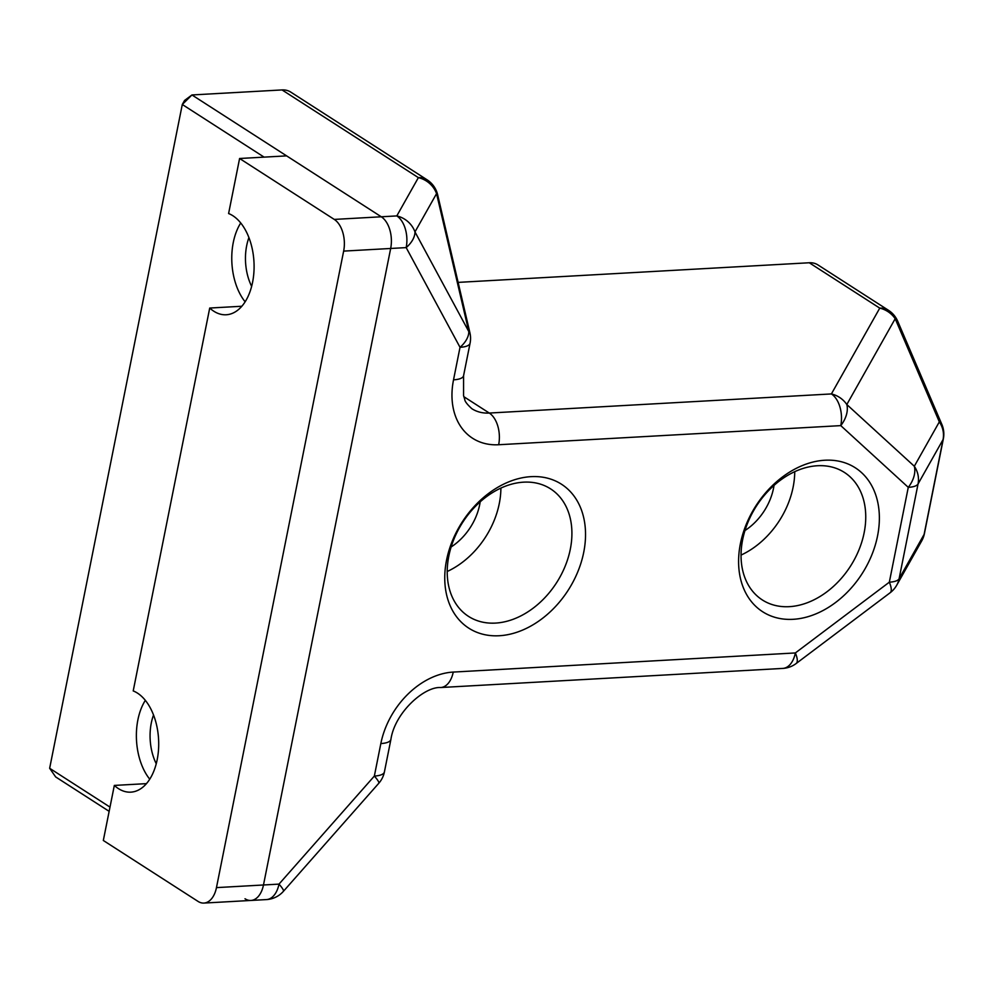 <?xml version="1.0" encoding="UTF-8"?>
<svg xmlns="http://www.w3.org/2000/svg" width="993" height="993" viewBox="0 0 993 993"><rect width="100%" height="100%" fill="white"/><g stroke="black" fill="none" stroke-linecap="round" stroke-linejoin="round"><path stroke-width="1.49" d="M824.873 460.231A85.609 63.018 -57.2 0 1 860.397 576.25A85.609 63.018 -57.2 0 1 741.647 582.891A85.609 63.018 -57.2 0 1 824.873 460.231M817.475 465.742A75.816 55.807 122.8 0 0 747.903 522.392A75.816 55.807 122.8 0 0 762.376 599.971A75.816 55.807 122.8 0 0 850.331 566.407A75.816 55.807 122.8 0 0 844.422 472.445A75.816 55.807 122.8 0 0 817.475 465.742M531.032 476.652A85.609 63.018 -57.2 0 1 566.556 592.684A85.609 63.018 -57.2 0 1 447.806 599.313A85.609 63.018 -57.2 0 1 531.032 476.652M523.646 482.164A75.816 55.807 122.8 0 0 454.074 538.814A75.816 55.807 122.8 0 0 468.535 616.392A75.816 55.807 122.8 0 0 556.502 582.829A75.816 55.807 122.8 0 0 550.581 488.866A75.816 55.807 122.8 0 0 523.646 482.164M480.19 501.825A51.363 37.808 -57.2 0 1 451.145 546.969M774.031 485.391A51.363 37.808 -57.2 0 1 744.973 530.535M245.134 301.81A51.363 30.671 86.8 0 1 233.281 242.478A51.363 30.671 86.8 0 1 240.728 222.978M248.92 237.612A41.582 24.825 -93.2 0 0 246.686 245.631A41.582 24.825 -93.2 0 0 251.639 286.344M149.732 779.182A51.363 30.671 86.8 0 1 137.89 719.863A51.363 30.671 86.8 0 1 145.326 700.363M153.53 714.997A41.582 24.825 -93.2 0 0 151.296 723.016A41.582 24.825 -93.2 0 0 156.249 763.729M794.735 471.663A75.816 55.807 -57.2 0 1 741.063 555.075M500.894 488.084A75.816 55.807 -57.2 0 1 447.222 571.496M109.143 811.343L55.67 776.936L49.65 768.284L110 807.11M437.652 194.802L469.912 332.792A24.453 5.536 166.8 0 0 468.82 331.612L436.56 193.623A24.453 5.536 166.8 0 1 437.652 194.802A24.453 24.453 0 0 0 427.064 179.795L290.738 92.088A24.453 17.998 122.8 0 0 282.049 89.929L191.947 94.956L381.287 216.784A24.453 14.61 86.8 0 1 390.671 248.473L263.48 884.986A24.453 14.61 86.8 0 1 250.919 900.452A24.453 14.61 86.8 0 1 245.01 898.764M264.101 157.13L182.29 104.488L49.65 768.284M941.848 424.396A24.453 10.203 156.8 0 0 939.328 421.876A24.453 23.062 -150.6 0 1 943.065 439.576L918.053 483.951L899.099 578.782L924.111 534.408L943.065 439.576A24.453 7.795 -168.7 0 0 943.35 438.819A24.453 24.453 0 0 0 941.848 424.396L897.709 321.236A24.453 24.453 0 0 0 888.462 310.288L817.947 264.92A24.453 17.998 122.8 0 0 809.258 262.76L458.133 282.384M427.064 179.795A24.453 17.998 122.8 0 0 418.376 177.635A24.453 23.062 29.4 0 1 436.56 193.623L414.975 231.903A24.453 15.342 151.6 0 1 406.174 247.605L390.671 248.473A24.453 14.61 86.8 0 0 381.287 216.784L396.803 215.915L418.376 177.635L282.049 89.929M468.82 331.612A24.453 15.342 151.6 0 1 460.02 347.314L406.174 247.605A24.453 14.61 86.8 0 0 396.803 215.915A24.453 23.062 -150.6 0 1 414.975 231.903L468.82 331.612M897.709 321.236A24.453 10.203 156.8 0 0 895.19 318.716L846.818 404.523A24.453 16.422 132.4 0 1 840.773 425.625L498.66 444.74A73.37 54.007 -57.2 0 1 453.528 379.835L460.02 347.314A24.453 7.795 -168.7 0 0 470.086 343.156A24.453 24.453 0 0 0 469.912 332.792M463.843 396.691L489.288 413.051L831.402 393.936A24.453 23.062 -150.6 0 1 846.818 404.523L914.317 466.251A24.453 16.422 132.4 0 1 908.272 487.352L840.773 425.625A24.453 14.61 86.8 0 0 831.402 393.936L879.761 308.128L809.258 262.76M943.35 438.819L924.396 533.651A24.453 7.795 -168.7 0 1 924.111 534.408A24.453 23.062 -150.6 0 1 921.727 540.862L896.704 585.237A24.453 24.453 0 0 1 890.113 592.771A24.453 7.423 -127 0 0 889.331 582.183L908.272 487.352A24.453 7.795 -168.7 0 0 918.053 483.951A24.453 23.062 -150.6 0 0 914.317 466.251L939.328 421.876L895.19 318.716A24.453 23.062 -150.6 0 0 879.761 308.128A24.453 17.998 122.8 0 1 888.462 310.288M890.113 592.771L796.15 663.523A24.453 7.423 -127 0 0 795.356 652.947L889.331 582.183A24.453 7.795 -168.7 0 0 899.099 578.782A24.453 23.062 -150.6 0 1 896.704 585.237M241.833 306.254L209.722 308.041L133.211 690.929A51.363 30.671 86.8 0 1 158.681 745.954A51.363 30.671 86.8 0 1 130.815 792.153A51.363 30.671 86.8 0 1 114.332 785.426L103.322 840.475L198.004 901.383A24.453 14.61 -93.2 0 0 203.913 903.071A24.453 14.61 -93.2 0 0 216.462 887.618L278.996 884.118A24.453 3.364 41.4 0 1 283.402 891.342L378.767 783.291A24.453 24.453 0 0 0 384.415 771.896A24.453 7.795 11.3 0 1 374.349 776.067A24.453 3.364 41.4 0 1 378.767 783.291M191.947 94.956L184.549 100.467L182.29 104.488L191.947 94.956M209.722 308.041A51.363 30.671 86.8 0 0 226.205 314.769A51.363 30.671 86.8 0 0 254.071 268.569A51.363 30.671 86.8 0 0 228.601 213.545L239.598 158.495L334.269 219.416A24.453 14.61 -93.2 0 1 343.652 251.105L390.671 248.473L263.48 884.986A24.453 14.61 86.8 0 1 250.919 900.452L266.434 899.584A24.453 24.453 0 0 0 283.402 891.342M239.598 158.495L286.617 155.876L381.287 216.784L334.269 219.416M343.652 251.105L216.462 887.618M146.443 783.638L114.332 785.426M266.434 899.584A24.453 14.61 86.8 0 0 278.996 884.118L374.349 776.067L380.84 743.558A73.37 54.007 -57.2 0 1 453.242 672.075L795.356 652.947A24.453 14.61 -93.2 0 1 782.794 668.413A24.453 24.453 0 0 0 796.15 663.523M470.086 343.156L463.582 375.664L463.57 395.636L464.724 399.335C464.798 401.321 467.182 404.449 471.898 408.731A48.918 36.009 122.8 0 0 489.288 413.051A24.453 14.61 86.8 0 1 498.66 444.74M463.582 375.664A24.453 7.795 -168.7 0 1 453.528 379.835M782.794 668.413L440.681 687.528A24.453 14.61 -93.2 0 0 453.242 672.075M440.681 687.528C424.185 686.448 394.842 712.602 390.907 739.388A24.453 7.795 -168.7 0 1 380.84 743.558M921.727 540.862A24.453 24.453 0 0 0 924.396 533.651M390.907 739.388L384.415 771.896M203.913 903.071L250.919 900.452"/></g></svg>
